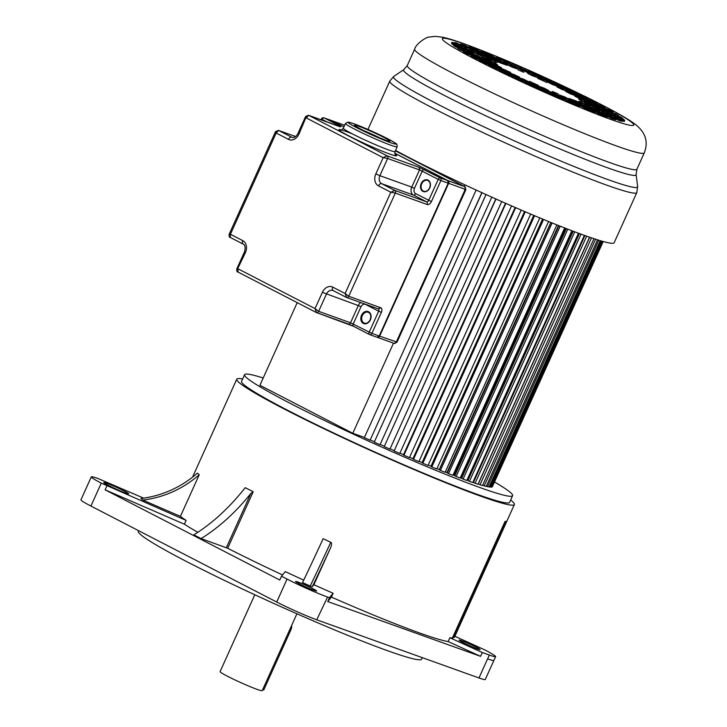 <?xml version="1.0" encoding="UTF-8"?>
<svg xmlns="http://www.w3.org/2000/svg" width="727" height="727" viewBox="0 0 727 727"><rect width="100%" height="100%" fill="white"/><g stroke="black" fill="none" stroke-linecap="round" stroke-linejoin="round"><path stroke-width="1.09" d="M142.765 500.058A102.243 99.445 130.1 0 0 199.243 474.695L197.38 473.123A102.243 99.445 -49.9 0 1 140.893 498.486L142.765 500.058L180.414 516.388A152.306 9.896 24.3 0 0 186.103 520.387L101.271 483.128A31.506 2.045 -155.7 0 1 91.302 476.885A31.506 2.045 -155.7 0 1 98.245 478.602L143.601 498.131M180.414 516.388L199.243 474.695M106.842 486.009L105.115 489.825L184.376 524.203L186.103 520.387M184.376 524.203A152.306 9.896 24.3 0 0 197.826 532.291M201.07 538.598A162.739 102.307 117.3 0 0 250.824 493.488L253.205 491.716L245.19 487.681A162.739 102.307 -62.7 0 1 193.818 534.854L201.07 538.598L227.678 548.249A152.306 9.896 24.3 0 0 282.539 574.957M510.654 500.031A152.306 9.896 -155.7 0 1 514.38 504.538A152.306 9.896 -155.7 0 1 431.602 476.957A152.306 9.896 -155.7 0 1 284.957 409.383A152.306 9.896 -155.7 0 1 236.766 379.185A152.306 9.896 -155.7 0 1 242.609 379.003M244.572 374.659L241.546 381.348A147.054 9.551 24.3 0 0 288.083 410.501A147.054 9.551 24.3 0 0 429.666 475.749A147.054 9.551 24.3 0 0 509.591 502.375L512.617 495.687A147.054 9.551 -155.7 0 1 432.683 469.06A147.054 9.551 -155.7 0 1 291.1 403.812A147.054 9.551 -155.7 0 1 244.572 374.659A147.054 9.551 -155.7 0 1 263.192 378.004M105.115 489.825L279.777 580.037L281.503 576.22L285.293 571.613A152.306 9.896 24.3 0 0 303.722 580.119M330.758 542.278L323.151 538.698A102.243 1.79 -65.6 0 1 302.532 582.581L310.184 586.044A102.243 1.79 114.4 0 0 330.758 542.278C331.812 542.724 331.821 544.423 330.758 547.376L313.891 584.726A152.306 9.896 24.3 0 0 333.12 593.277L329.458 597.73L327.732 601.556L480.592 656.354L482.319 652.528L489.353 655.045M327.732 601.556L331.394 597.094L333.12 593.277M331.394 597.094A152.306 9.896 24.3 0 0 448.141 641.55L480.592 656.354M482.319 652.528L449.868 637.733L448.141 641.55M449.868 637.733A152.306 9.896 24.3 0 0 452.412 637.97A42.012 2.726 24.3 0 0 452.966 637.788L505.519 521.413M452.412 637.97L505.038 521.423A152.306 9.896 24.3 0 0 506.964 520.914L454.348 637.452A152.306 9.896 24.3 0 0 454.43 637.325L514.38 504.538M454.902 636.27L486.054 650.474L491.543 653.618A28.562 1.854 -155.7 0 1 495.623 656.599A28.562 1.854 -155.7 0 1 489.353 655.054M453.23 637.216A18.384 1.19 -155.7 0 1 454.348 637.452M476.467 647.312A11.55 0.754 24.3 0 0 465.344 642.186A11.55 0.754 24.3 0 0 459.064 640.096A11.55 0.754 24.3 0 0 462.717 642.386A11.55 0.754 24.3 0 0 473.84 647.512A11.55 0.754 24.3 0 0 480.12 649.602A11.55 0.754 24.3 0 0 476.467 647.312M91.302 476.885L80.951 499.812A31.506 2.045 24.3 0 0 90.92 506.056L276.714 602.02A31.506 2.045 24.3 0 0 316.736 619.804L478.966 677.964A28.553 1.854 24.3 0 0 485.263 679.527L493.897 660.416A28.553 1.854 24.3 0 1 487.599 658.862L489.335 655.045M329.458 597.73L327.568 597.058A31.506 2.045 -155.7 0 1 287.065 579.092L281.503 576.22M327.568 597.058L316.736 619.804M313.891 584.726L312.274 586.698L310.184 586.044M312.964 588.697A11.55 0.754 24.3 0 0 301.841 583.572A11.55 0.754 24.3 0 0 295.562 581.482A11.55 0.754 24.3 0 0 299.215 583.772A11.55 0.754 24.3 0 0 310.338 588.897A11.55 0.754 24.3 0 0 316.618 590.987A11.55 0.754 24.3 0 0 312.964 588.697M138.53 530.646L138.284 531.192A155.451 10.096 24.3 0 0 187.475 562.007A155.451 10.096 24.3 0 0 337.155 630.991A155.451 10.096 24.3 0 0 421.651 659.135L422.314 657.653M254.795 594.759L220.09 671.63A23.11 1.499 24.3 0 0 227.397 676.21A23.11 1.499 24.3 0 0 249.652 686.47A23.11 1.499 24.3 0 0 262.211 690.65L296.916 613.779M262.656 689.65L263.728 690.041L290.9 629.855A7.352 5.698 -70.3 0 0 291.7 625.338M494.605 482.037A147.054 9.551 -155.7 0 1 512.617 495.687M505.529 203.242L394.107 450.976L399.786 453.448L511.563 205.877M399.923 453.13A119.737 7.779 24.3 0 0 403.512 454.675M515.143 207.44L403.421 454.875L403.894 455.229L409.465 457.619L521.241 210.067M409.61 457.292A119.737 7.779 24.3 0 0 412.945 458.71M524.567 211.493L412.854 458.91L413.49 459.337L418.916 461.618L530.674 214.083M419.061 461.281A119.737 7.779 24.3 0 0 422.123 462.554M533.727 215.374L422.023 462.763L422.814 463.253L428.049 465.425L539.807 217.909M428.212 465.071A119.737 7.779 24.3 0 0 430.966 466.189M542.551 219.045L430.866 466.407L431.802 466.961L436.818 468.988L548.558 221.517M436.982 468.615A119.737 7.779 24.3 0 0 439.272 469.533L439.408 469.606M550.975 222.498L439.308 469.815L440.389 470.424L445.133 472.305L556.855 224.861M445.315 471.905A119.737 7.779 24.3 0 0 446.951 472.541L447.378 472.768M558.936 225.688L447.287 472.959L448.504 473.622L452.948 475.331L564.652 227.942M453.148 474.904A119.737 7.779 24.3 0 0 454.111 475.267L454.82 475.64M566.36 228.614L454.748 475.812L456.083 476.521L460.2 478.057L571.867 230.732M460.409 477.584A119.737 7.779 24.3 0 0 460.7 477.684L461.7 478.202M573.203 231.241L461.627 478.357L463.072 479.111L466.825 480.456L578.465 233.213M467.043 479.974L467.934 480.429M579.401 233.558L467.87 480.574L469.424 481.365L472.777 482.51L584.372 235.366M472.986 482.056L473.504 482.31M584.917 235.557L473.441 482.455L475.085 483.264L478.021 484.2L589.552 237.184M589.688 237.229L478.284 483.964L480.011 484.8L482.501 485.518L593.959 238.674M482.628 485.236L486.19 486.454L597.549 239.837M486.318 486.172L489.062 486.999L600.284 240.673M489.189 486.726L491.098 487.154L602.138 241.219M491.216 486.881L492.27 486.908L603.083 241.482M603.21 241.518L492.397 486.636M297.216 302.641L259.902 385.292L352.795 433.274L364.427 437.445M476.14 190.038L364.354 437.618L370.07 440.235L481.992 192.71M370.343 439.98A119.737 7.779 24.3 0 0 374.378 441.807M491.797 197.144L380.012 444.724L374.26 442.134L486.018 194.536M380.148 444.406A119.737 7.779 24.3 0 0 384.156 446.196M495.796 198.925L384.21 446.596L389.936 449.141L501.721 201.561M390.081 448.823A119.737 7.779 24.3 0 0 393.889 450.495M505.892 203.396L394.107 450.976M515.67 207.668L403.894 455.229M525.257 211.784L413.49 459.337M534.572 215.728L422.814 463.253M543.551 219.463L431.802 466.961M550.839 222.444L439.272 469.533M552.12 222.962L440.389 470.424M558.49 225.515L446.951 472.541M560.217 226.197L448.504 473.622M565.615 228.323L454.111 475.267M567.769 229.159L456.083 476.521M572.149 230.841L460.7 477.684M574.73 231.822L463.072 479.111M581.046 234.158L469.424 481.365M586.653 236.175L475.085 483.264M591.505 237.856L480.011 484.8M595.577 239.201L484.155 485.963M598.812 240.228L487.508 486.736M601.184 240.937L490.025 487.117M602.656 241.364L491.697 487.099M464.944 184.894L464.262 186.412M393.489 343.153L352.795 433.274M481.856 192.655L370.07 440.235M486.054 194.554L374.26 442.134M495.996 199.016L384.21 446.596M606.164 113.912L611.761 115.911L601.647 111.576L606.164 113.912M594.513 109.732L600.329 111.813L595.804 109.477L589.988 107.396L594.513 109.732M582.572 105.451L589.997 108.114L578.056 103.116L582.572 105.451M572.249 101.753L578.065 103.834L573.539 101.498L567.723 99.417L572.249 101.753M560.817 97.654L566.406 99.654L561.889 97.318L556.291 95.319L560.817 97.654M551.211 94.21L556.273 96.019L546.686 91.875L551.211 94.21M547.885 93.02L539.543 89.312A95.019 6.17 24.3 0 0 547.885 93.02M616.441 116.311L620.404 117.729L610.989 113.485L616.441 116.311M608.172 113.339L613.234 115.157L602.71 110.522L608.172 113.339M598.03 109.704L603.619 111.713L598.167 108.896L592.578 106.887L598.03 109.704M586.38 105.524L592.196 107.614L586.734 104.797L580.918 102.707L586.38 105.524M574.439 101.253L581.864 103.906L576.411 101.089L568.987 98.436L574.439 101.253M564.116 97.545L569.923 99.635L564.47 96.809L558.654 94.728L564.116 97.545M552.684 93.447L558.272 95.455L552.82 92.638L547.222 90.63L552.684 93.447M543.078 90.003L548.131 91.82L542.678 89.003L537.616 87.185L543.078 90.003M535.899 87.431L539.861 88.848L530.446 84.614L535.899 87.431M533.354 86.522L524.649 82.542A95.019 6.17 24.3 0 0 533.354 86.522M606.745 111.295L610.707 112.721L606.209 110.395L602.247 108.977L606.745 111.295M598.475 108.332L603.528 110.15L599.03 107.823L593.968 106.006L598.475 108.332M588.334 104.697L593.923 106.705L589.424 104.379L583.836 102.371L588.334 104.697M542.987 88.44L548.576 90.448L544.078 88.121L538.489 86.113L542.987 88.44M533.382 84.995L538.434 86.813L533.936 84.486L528.874 82.669L533.382 84.995M526.203 82.424L530.165 83.841L521.704 80.097L526.203 82.424M518.324 79.597L523.694 81.524L519.196 79.198L511.99 76.617A95.019 6.17 24.3 0 0 518.324 79.597M597.903 106.733L601.856 108.15L596.24 105.242L592.278 103.825L597.903 106.733M589.624 103.761L594.686 105.579L589.07 102.671L584.008 100.862L589.624 103.761M524.53 80.424L529.592 82.242L523.976 79.343L518.914 77.525L524.53 80.424M517.36 77.853L521.314 79.279L515.697 76.371L511.735 74.954L517.36 77.853M506.192 73.854L514.843 76.953L509.227 74.054L499.14 70.437A95.019 6.17 24.3 0 0 506.192 73.854M587.652 101.435L591.605 102.852L587.007 100.471L583.045 99.054L587.652 101.435M579.374 98.463L584.435 100.281L579.828 97.9L574.766 96.091L579.374 98.463M514.28 75.135L519.342 76.944L509.672 72.755L514.28 75.135M507.101 72.564L511.063 73.981L502.502 70.183L507.101 72.564M493.66 67.738L504.593 71.664L499.994 69.283L488.508 65.166A95.019 6.17 24.3 0 0 493.66 67.738M578.892 96.909L582.854 98.327L573.903 94.328L578.892 96.909M570.622 93.947L575.675 95.755L565.624 91.366L570.622 93.947M505.519 70.61L510.581 72.427L500.53 68.029L505.519 70.61M498.349 68.038L502.312 69.456L493.351 65.457L498.349 68.038M484.109 62.931L495.841 67.138L490.843 64.558L479.111 60.35A95.019 6.17 24.3 0 0 481.574 61.631A95.019 6.17 24.3 0 0 484.109 62.931M569.75 92.184L573.703 93.61L569.105 91.229L565.143 89.812L569.75 92.184M561.471 89.221L566.533 91.039L556.873 86.84L561.471 89.221M496.377 65.884L501.439 67.702L496.832 65.321L491.779 63.513L496.377 65.884M489.207 63.313L493.16 64.73L488.562 62.358L484.6 60.941L489.207 63.313M475.213 58.296L486.69 62.413L482.092 60.032L471.16 56.115A95.019 6.17 24.3 0 0 475.213 58.296M560.508 87.413L564.47 88.839L558.854 85.931L554.892 84.514L560.508 87.413M552.238 84.45L557.3 86.268L551.675 83.36L546.613 81.551L552.238 84.45M487.145 61.113L492.206 62.931L486.581 60.023L481.519 58.215L487.145 61.113M479.965 58.542L483.928 59.959L474.349 55.643L479.965 58.542M467.37 54.025L477.457 57.642L471.832 54.743L463.181 51.635A95.019 6.17 24.3 0 0 467.37 54.025M550.548 82.269L554.501 83.687L550.003 81.36L546.05 79.943L550.548 82.269M542.269 79.298L547.331 81.115L542.833 78.789L537.771 76.98L542.269 79.298M532.137 75.672L537.726 77.671L533.227 75.344L527.629 73.345L532.137 75.672M486.781 59.414L492.37 61.413L487.872 59.087L482.283 57.088L486.781 59.414M477.176 55.97L482.237 57.778L472.677 53.644L477.176 55.97M470.006 53.398L473.959 54.816L469.46 52.489L465.498 51.072L470.006 53.398M460.291 49.918L467.488 52.498L457.628 48.246A95.019 6.17 24.3 0 0 460.291 49.918M455.465 46.801L458.746 47.982L453.257 45.147A95.019 6.17 24.3 0 0 455.465 46.801M459.764 47.482L455.802 46.065L465.216 50.299L459.764 47.482L459.537 47.991M468.043 50.445L462.981 48.636L473.495 53.262L468.043 50.445L467.743 51.099M478.175 54.08L472.586 52.08L483.628 56.897L478.175 54.08L477.857 54.798M489.834 58.26L484.018 56.179L489.471 58.996L495.287 61.077L489.834 58.26L489.498 59.005M501.766 62.54L494.342 59.878L499.803 62.695L507.228 65.357L501.766 62.54L501.43 63.285M512.099 66.239L506.283 64.158L511.735 66.975L517.551 69.056L512.099 66.239L511.763 66.984M523.531 70.337L517.933 68.338L528.983 73.154L523.531 70.337L523.204 71.055M533.136 73.781L528.075 71.973L538.589 76.599L533.136 73.781L532.836 74.436M540.306 76.353L536.344 74.936L545.759 79.17L540.306 76.353L540.079 76.862M524.458 70.101L529.52 71.918L519.941 67.765L524.458 70.101M514.325 66.466L519.914 68.474L509.8 64.13L514.325 66.466M502.666 62.295L508.482 64.376L498.149 59.959L502.666 62.295M490.734 58.015L498.159 60.677L493.633 58.342L486.209 55.679L490.734 58.015M480.402 54.307L486.218 56.397L481.692 54.062L475.876 51.971L480.402 54.307M468.97 50.208L474.567 52.217L464.453 47.873L468.97 50.208M459.364 46.764L464.426 48.582L459.9 46.246L454.838 44.429L459.364 46.764M452.221 44.211L456.147 45.619L451.522 43.238A95.019 6.17 24.3 0 0 452.221 44.211M624.666 121.064L619.649 119.264L623.757 121.391A95.019 6.17 24.3 0 0 624.666 121.064M619.44 120.764A95.019 6.17 24.3 0 0 622.185 121.3L609.508 115.638L619.44 120.764M611.28 118.392A95.019 6.17 24.3 0 0 615.742 119.773L603.674 113.539L597.858 111.458L611.28 118.392M599.902 114.403A95.019 6.17 24.3 0 0 607.327 117.065L593.341 109.841L585.917 107.178L599.902 114.403M587.661 109.713A95.019 6.17 24.3 0 0 594.831 112.494L581.4 105.56L575.593 103.47L587.661 109.713M571.249 103.034A95.019 6.17 24.3 0 0 579.683 106.515L569.75 101.38L564.161 99.381L571.249 103.034M451.54 42.72L456.565 44.52L452.458 42.402A95.019 6.17 24.3 0 0 451.54 42.72M456.765 43.02A95.019 6.17 24.3 0 0 454.021 42.493L466.698 48.155L456.765 43.02L456.438 43.738M464.926 45.392A95.019 6.17 24.3 0 0 460.464 44.011L472.541 50.245L478.357 52.335L464.926 45.392L464.589 46.137M476.303 49.391A95.019 6.17 24.3 0 0 468.879 46.728L482.864 53.952L490.289 56.615L476.303 49.391L475.876 50.336M488.544 54.08A95.019 6.17 24.3 0 0 481.374 51.29L494.805 58.233L500.621 60.314L488.544 54.08L488.208 54.825M504.965 60.75A95.019 6.17 24.3 0 0 496.523 57.279L506.455 62.404L512.053 64.412L504.965 60.75L504.638 61.468M616.305 117.547L621.367 119.355L611.78 115.202L616.305 117.547M521.613 67.838A95.019 6.17 24.3 0 0 512.49 63.921L521.613 67.838M554.592 95.946A95.019 6.17 24.3 0 0 563.725 99.872L554.592 95.946M528.32 70.773L536.662 74.481A95.019 6.17 24.3 0 0 528.32 70.773L528.32 70.773M542.851 77.271L551.557 81.251A95.019 6.17 24.3 0 0 542.851 77.271L542.851 77.271M557.882 84.187L552.511 82.26L557.018 84.586L564.216 87.167A95.019 6.17 24.3 0 0 557.882 84.187L557.609 84.795M570.013 89.93L561.362 86.831L566.978 89.739L577.074 93.356A95.019 6.17 24.3 0 0 570.013 89.93L569.668 90.702M582.545 96.046L571.613 92.129L576.22 94.51L587.698 98.618A95.019 6.17 24.3 0 0 582.545 96.046L582.263 96.673M592.096 100.853L580.373 96.655L585.362 99.226L597.094 103.434A95.019 6.17 24.3 0 0 594.641 102.162A95.019 6.17 24.3 0 0 592.096 100.853L591.796 101.535M600.993 105.488L589.515 101.371L594.123 103.752L605.055 107.669A95.019 6.17 24.3 0 0 600.993 105.488L600.711 106.115M608.844 109.759L598.748 106.142L604.373 109.05L613.025 112.149A95.019 6.17 24.3 0 0 608.844 109.759L608.499 110.531M615.923 113.875L608.717 111.295L618.586 115.538A95.019 6.17 24.3 0 0 615.923 113.875L615.642 114.484M620.749 116.983L617.459 115.811L622.948 118.637A95.019 6.17 24.3 0 0 620.749 116.983L620.558 117.41M623.984 119.582L620.058 118.174L624.684 120.546A95.019 6.17 24.3 0 0 623.984 119.582L623.757 120.082M493.715 61.186L495.769 62.249A47.264 3.072 -155.7 0 1 497.368 62.495L493.715 61.186M521.795 71.246L518.133 69.937A47.264 3.072 -155.7 0 1 523.849 72.309L521.713 71.419M496.75 64.558L497.65 64.885A47.264 3.072 -155.7 0 1 495.432 63.204L491.125 61.659L496.75 64.558M542.069 79.915L537.762 78.371A47.264 3.072 -155.7 0 1 546.786 82.496L541.915 80.252M534.136 83.869L538.443 85.413A47.264 3.072 -155.7 0 1 529.42 81.288L534.136 83.869M579.455 99.226L578.556 98.908A47.264 3.072 -155.7 0 1 580.773 100.59L585.081 102.134L579.355 99.454M554.419 92.538L558.072 93.847A47.264 3.072 -155.7 0 1 552.356 91.475L554.419 92.538M582.5 102.607L580.437 101.544A47.264 3.072 -155.7 0 1 578.837 101.289L582.5 102.607M465.235 185.003A135.495 8.806 24.3 0 0 584.281 235.33A135.495 8.806 24.3 0 0 614.151 242.736L636.779 192.619A135.495 8.806 -155.7 0 1 606.909 185.212A135.495 8.806 -155.7 0 1 606.536 185.085A135.495 8.806 -155.7 0 1 468.333 125.662A135.495 8.806 -155.7 0 1 389.79 81.097L393.725 76.462A133.932 8.706 24.3 0 0 468.842 119.682A133.932 8.706 24.3 0 0 607.727 179.514A133.932 8.706 24.3 0 0 608.09 179.651A133.932 8.706 24.3 0 0 637.661 186.603L636.098 174.553A127.543 8.288 -155.7 0 1 608.29 168.055A127.543 8.288 -155.7 0 1 607.936 167.928A127.543 8.288 -155.7 0 1 475.576 110.949A127.543 8.288 -155.7 0 1 403.803 69.665L393.725 76.462M395.543 150.407A135.495 8.806 24.3 0 0 464.317 184.576M550.003 81.36L549.776 81.869M558.854 85.931L558.618 86.44M569.105 91.229L568.877 91.738M577.856 95.755L577.629 96.255M587.007 100.471L586.771 100.98M596.24 105.242L596.013 105.751M606.209 110.395L605.982 110.904M614.951 114.911L614.715 115.411M576.411 101.089L576.075 101.835M585.48 105.778L585.199 106.387M593.341 109.841L592.914 110.786M586.734 104.797L586.398 105.533M595.804 109.477L595.531 110.095M603.674 113.539L603.337 114.284M589.424 104.379L589.152 104.988M598.167 108.896L597.839 109.613M607.236 113.576L606.954 114.194M615.097 117.638L614.778 118.356M524.994 69.583L524.721 70.192M542.833 78.789L542.551 79.407M551.675 83.36L551.384 84.005M561.926 88.658L561.644 89.285M570.686 93.183L570.395 93.828M579.828 97.9L579.546 98.527M589.07 102.671L588.77 103.325M599.03 107.823L598.757 108.432M607.772 112.34L607.481 112.985M616.841 117.02L616.569 117.638M515.388 66.139L515.116 66.757M533.227 75.344L532.946 75.962M503.956 62.04L503.684 62.658M493.633 58.342L493.351 58.951M481.692 54.062L481.419 54.67M495.187 63.749L495.432 63.204M470.042 49.881L469.76 50.499M487.872 59.087L487.599 59.705M452.458 42.402L452.203 42.957M459.9 46.246L459.628 46.864M551.748 93.683L551.475 94.301M542.678 89.003L542.387 89.648M533.936 84.486L533.663 85.095M523.976 79.343L523.676 79.988M514.734 74.572L514.452 75.19M505.592 69.847L505.301 70.492M496.832 65.321L496.55 65.948M486.581 60.023L486.29 60.677M477.739 55.461L477.457 56.07M544.078 88.121L543.796 88.73M552.82 92.638L552.493 93.356M561.889 97.318L561.607 97.936M569.75 101.38L569.423 102.098M564.47 96.809L564.134 97.554M573.539 101.498L573.267 102.116M581.4 105.56L581.064 106.306M469.46 52.489L469.233 52.998M478.302 57.06L478.075 57.569M488.562 62.358L488.326 62.867M497.313 66.875L497.086 67.384M506.465 71.6L506.228 72.109M515.697 76.371L515.47 76.88M525.666 81.524L525.43 82.024M534.4 86.031L534.172 86.54M462.99 50.172L462.717 50.781M471.832 54.743L471.496 55.506M482.092 60.032L481.81 60.659M490.843 64.558L490.534 65.239M499.994 69.283L499.703 69.91M509.227 74.054L508.882 74.817M519.196 79.198L518.914 79.816M243.063 244.027L230.295 237.429L230.441 234.267L229.705 234.776M275.515 131.614L229.114 234.385C229.014 236.429 229.359 237.42 230.141 237.365L243.209 244.118A3.153 1.981 -62.7 0 1 242.782 240.646A9.451 7.325 -70.3 0 1 245.426 252.614L237.365 269.353M276.287 131.605L276.16 133.014L278.605 130.442L291.672 137.185A6.298 4.88 -70.3 0 0 292.127 137.394C294.081 138.048 296.007 136.758 297.916 133.532L298.915 134.159A9.451 7.325 -70.3 0 1 288.501 139.384L276.16 133.014L230.441 234.267L242.782 240.646M333.13 290.555A6.298 4.88 -70.3 0 0 332.893 290.464A6.298 4.88 -70.3 0 0 326.405 294.144L318.644 311.338L315.027 308.584L316.481 312.565A2.099 1.627 109.7 0 1 316.327 312.501M316.027 312.346L237.793 271.953C237.02 272.007 236.675 271.007 236.766 268.972L244.436 251.987L245.426 252.614M237.947 272.016L238.092 268.854L315.027 308.584L322.361 292.345A9.451 7.325 -70.3 0 1 332.775 287.129L345.107 293.499L346.57 297.479A2.099 1.627 109.7 0 1 346.415 297.407M375.841 173.889L379.894 175.689A6.298 4.88 -70.3 0 0 381.657 183.667L394.725 190.419L390.826 192.237L378.494 185.867A9.451 7.325 -70.3 0 1 375.841 173.889L383.174 157.65L387.655 158.495L379.894 175.689L411.764 187.112L419.524 169.918L387.655 158.495A2.099 1.627 109.7 0 0 387.073 155.832L383.174 157.65L306.249 117.919L308.693 115.348L387.073 155.832L418.943 167.265L419.888 170.054L418.943 167.265M340.754 126.843L308.539 115.284A2.099 1.627 109.7 0 1 308.693 115.348L339.7 126.662L340.554 126.771L340.154 126.171A2.099 1.318 -62.7 0 0 339.227 126.289M305.604 116.52L308.539 115.284M306.376 116.511L298.915 134.159M360.983 306.767L358.284 305.567L350.514 322.77L371.888 333.411A2.099 1.627 109.7 0 1 369.725 334.638A2.099 1.627 109.7 0 1 369.57 334.565A2.099 1.318 -62.7 0 1 369.47 334.52A2.099 1.318 -62.7 0 1 369.18 332.212L378.676 311.192L365.608 304.449A4.198 3.253 109.7 0 0 360.983 306.767L353.213 323.96A2.099 1.318 117.3 0 0 353.504 326.278L316.481 312.565A2.099 1.627 109.7 0 0 318.644 311.338L350.514 322.77A2.099 1.627 -70.3 0 1 349.469 323.906A2.099 1.627 -70.3 0 1 349.287 323.978L349.06 324.042M378.285 308.839L346.57 297.479A2.099 1.627 109.7 0 0 348.733 296.252L345.107 293.499L390.826 192.237L395.315 193.082L348.733 296.252L380.603 307.675L378.285 308.839L346.734 297.525M369.889 334.684L376.886 337.192A2.099 1.627 -70.3 0 0 377.04 337.255A2.099 1.627 -70.3 0 0 379.194 336.028L448.205 183.186L440.898 180.56L431.411 201.579A4.198 2.644 117.3 0 1 427.176 204.505L427.403 203.16A2.099 1.627 -70.3 0 0 427.376 202.951A2.099 1.627 -70.3 0 0 426.595 201.842L413.527 195.1A6.298 4.88 109.7 0 1 411.764 187.112L414.463 188.311A4.198 3.253 109.7 0 0 415.644 193.636A2.099 1.318 -62.7 0 1 413.527 195.1L381.657 183.667A3.153 1.981 117.3 0 0 378.494 185.867M379.203 336.001L371.888 333.411L381.375 312.392A4.198 2.644 117.3 0 0 380.766 307.739L378.567 309.011A2.099 1.318 117.3 0 0 378.413 308.893L378.44 308.902M464.535 189.802L465.271 189.302A2.099 1.627 -70.3 0 0 464.68 186.639L465.871 189.683L397.06 342.081M379.276 336.028L397.051 342.099L394.098 343.371A2.099 1.627 -70.3 0 0 396.26 342.144L465.271 189.302L448.205 183.186A2.099 1.627 -70.3 0 0 447.623 180.523L394.779 153.233L447.623 180.523L440.308 177.906A2.099 1.627 109.7 0 1 440.898 180.56L438.199 179.369A2.099 1.318 -62.7 0 1 440.308 177.906L419.115 167.319M108.096 485.254A13.659 0.891 24.3 0 0 125.653 493.042A13.659 0.891 24.3 0 0 124.344 491.079A13.659 0.891 24.3 0 0 106.787 483.291A13.659 0.891 24.3 0 0 108.096 485.254M227.678 548.249L253.205 491.716M478.966 677.964L487.599 658.862M276.714 602.02L287.065 579.092M312.274 586.698A104.343 1.827 114.4 0 0 330.758 547.376M101.271 483.128L90.92 506.056M226.361 547.667L250.824 493.488M290.9 629.855L289.837 629.473M466.007 44.583A104.97 6.816 24.3 0 0 465.571 44.429A104.97 6.816 -155.7 0 0 475.394 59.378A104.97 6.816 -155.7 0 0 610.198 119.201A104.97 6.816 24.3 0 0 610.635 119.355A104.97 6.816 -155.7 0 0 600.811 104.415A104.97 6.816 -155.7 0 0 466.007 44.583M414.663 49.154C415.908 43.556 427.231 36.477 429.157 37.086L435.073 36.35L442.798 37.241C448.332 38.458 455.411 40.63 464.035 43.765C484.909 51.326 510.636 61.995 541.206 75.762L586.271 97C612.734 110.159 627.065 118.237 634.38 123.681C645.349 131.751 648.657 141.474 644.295 152.843A125.98 8.188 -155.7 0 1 616.523 145.963A125.98 8.188 -155.7 0 1 615.996 145.773A125.98 8.188 -155.7 0 1 487.553 90.521A125.98 8.188 -155.7 0 1 414.663 49.154L407.256 65.557A125.98 8.188 24.3 0 0 480.52 107.105A125.98 8.188 24.3 0 0 609.117 162.357A125.98 8.188 24.3 0 0 609.471 162.484A125.98 8.188 24.3 0 0 636.888 169.246L636.098 174.553M278.45 130.378A2.099 1.627 109.7 0 1 278.605 130.442L295.616 136.54L278.45 130.378L275.497 131.642M326.823 121.845L321.416 118.974L321.052 119.773M340.154 126.171L324.187 117.928L331.503 120.546L343.898 126.952L331.521 120.555A2.099 1.627 -70.3 0 0 331.348 120.482L324.033 117.856A2.099 1.627 109.7 0 1 324.187 117.928A2.099 1.318 117.3 0 0 322.079 119.392L321.788 120.037M369.371 334.465L353.604 326.323A2.099 1.318 117.3 0 1 353.504 326.278L369.47 334.52A2.099 2.099 0 0 0 369.725 334.638L377.04 337.255L379.267 336.047L448.277 183.204L447.632 180.532M348.497 324.033L353.413 326.223M348.197 323.924L316.645 312.61M243.363 244.181A3.153 1.981 -62.7 0 1 243.209 244.118C245.244 245.253 245.653 247.88 244.436 251.987M340.809 129.942C340.945 130.424 341.781 129.851 343.326 128.225A28.362 1.845 24.3 0 0 352.004 133.695A28.362 1.845 24.3 0 0 352.295 133.85A31.506 2.045 24.3 0 0 348.815 135.876A31.506 2.045 -155.7 0 0 349.151 136.049A31.506 2.045 24.3 0 0 383.811 151.789A31.506 2.045 24.3 0 0 395.197 154.333M288.501 139.384A3.153 1.981 -62.7 0 1 291.672 137.185L292.527 137.494M361.519 315.291A6.407 4.962 -70.3 0 0 361.264 315.918A6.407 4.962 -70.3 0 0 363.555 323.515A6.407 4.962 -70.3 0 0 370.37 319.862A6.407 4.962 -70.3 0 0 370.625 319.235A6.407 4.962 -70.3 0 0 368.335 311.638A6.407 4.962 -70.3 0 0 361.519 315.291M360.737 302.559A6.298 4.88 109.7 0 0 358.284 305.567L322.361 292.345M332.775 287.129A3.153 1.981 117.3 0 0 333.202 290.6A3.153 1.981 117.3 0 0 333.348 290.664L346.107 297.252M427.176 204.505L395.315 193.082A2.099 1.627 109.7 0 0 394.725 190.419L426.595 201.842A2.099 1.318 -62.7 0 0 428.703 200.379L438.199 179.369L419.888 170.054M424.341 169.655A2.099 1.318 117.3 0 0 422.233 171.118L414.463 188.311M415.644 193.636L431.411 201.579M421.187 183.54A6.198 4.798 -70.3 0 0 420.942 184.149A6.198 4.798 -70.3 0 0 423.15 191.492A6.198 4.798 -70.3 0 0 429.748 187.957A6.198 4.798 -70.3 0 0 429.993 187.357A6.198 4.798 -70.3 0 0 427.785 180.005A6.198 4.798 -70.3 0 0 421.187 183.54M429.712 187.902A5.78 4.48 -70.3 0 0 429.939 187.33A5.78 4.48 -70.3 0 0 427.667 180.405A5.78 4.48 -70.3 0 0 421.724 183.777A5.78 4.48 -70.3 0 0 421.496 184.34A5.78 4.48 -70.3 0 0 423.768 191.274A5.78 4.48 -70.3 0 0 429.693 187.929M379.667 137.821A17.33 1.127 24.3 0 0 363.791 130.651M383.747 137.358A19.429 1.263 24.3 0 0 358.765 126.271A19.429 1.263 24.3 0 0 360.628 129.061A19.429 1.263 24.3 0 0 385.619 140.147A19.429 1.263 24.3 0 0 383.747 137.358M356.566 127.607A26.263 1.708 -155.7 0 1 354.049 123.835A26.263 1.708 -155.7 0 1 387.809 138.812A26.263 1.708 -155.7 0 1 390.335 142.583A26.263 1.708 -155.7 0 1 356.566 127.607M354.158 128.915A28.362 1.845 -155.7 0 1 345.479 123.445L347.797 122.1L351.732 123.027C362.21 126.734 374.269 132.005 387.918 138.857C400.432 145.745 395.215 143.383 397.015 144.646L397.178 146.79A28.362 1.845 -155.7 0 1 381.757 141.656A28.362 1.845 -155.7 0 1 354.458 129.07A28.362 1.845 -155.7 0 1 354.158 128.915M352.295 133.85A28.362 1.845 24.3 0 0 379.603 146.427A28.362 1.845 24.3 0 0 395.015 151.57L397.178 146.79M370.543 319.208A5.78 4.48 -70.3 0 0 368.271 312.274A5.78 4.48 -70.3 0 0 362.328 315.654A5.78 4.48 -70.3 0 0 362.101 316.218A5.78 4.48 -70.3 0 0 364.372 323.151A5.78 4.48 -70.3 0 0 370.288 319.825M381.375 312.392L378.676 311.192A2.099 1.318 117.3 0 0 378.567 309.011M447.887 180.696L448.059 180.678A2.099 1.627 109.7 0 1 448.65 183.34L379.63 336.183A2.099 1.627 109.7 0 1 377.477 337.41A2.099 1.627 109.7 0 1 377.322 337.346L394.098 343.371A2.099 1.627 -70.3 0 1 393.943 343.308L377.631 337.455M394.77 153.161L448.059 180.678L464.68 186.639L395.352 150.825L464.826 186.703M331.812 120.7L331.939 120.7A2.099 1.627 109.7 0 0 331.785 120.637L331.557 120.573A2.099 1.627 109.7 0 1 331.785 120.637L344.662 125.253L331.939 120.7L343.926 126.898M127.543 493.66L127.725 493.66C123.908 492.588 117.401 489.798 108.196 485.3L104.624 483.31M236.766 379.185L192.528 477.166M495.623 656.599L493.897 660.425M407.256 65.557L403.803 69.665M644.295 152.843L636.888 169.246M636.779 192.619L637.661 186.603M389.79 81.097L367.962 129.461M324.033 117.856A2.099 2.099 0 0 0 321.416 118.974M237.802 271.953L316.172 312.437M305.585 116.556L297.916 133.532M332.893 290.464L346.261 297.343M427.667 180.405C430.193 181.677 430.838 184.176 429.621 187.875C428.03 190.765 426.077 191.901 423.768 191.274M388.618 141.111L388.827 141.102C387.736 141.347 369.798 133.932 360.728 129.106L355.394 126.107M343.326 128.225L345.479 123.445M395.015 151.57C394.816 153.788 394.943 154.796 395.388 154.587L395.388 154.587M368.271 312.274C370.761 313.519 371.388 316.009 370.17 319.744C368.58 322.624 366.644 323.76 364.372 323.151"/></g></svg>
